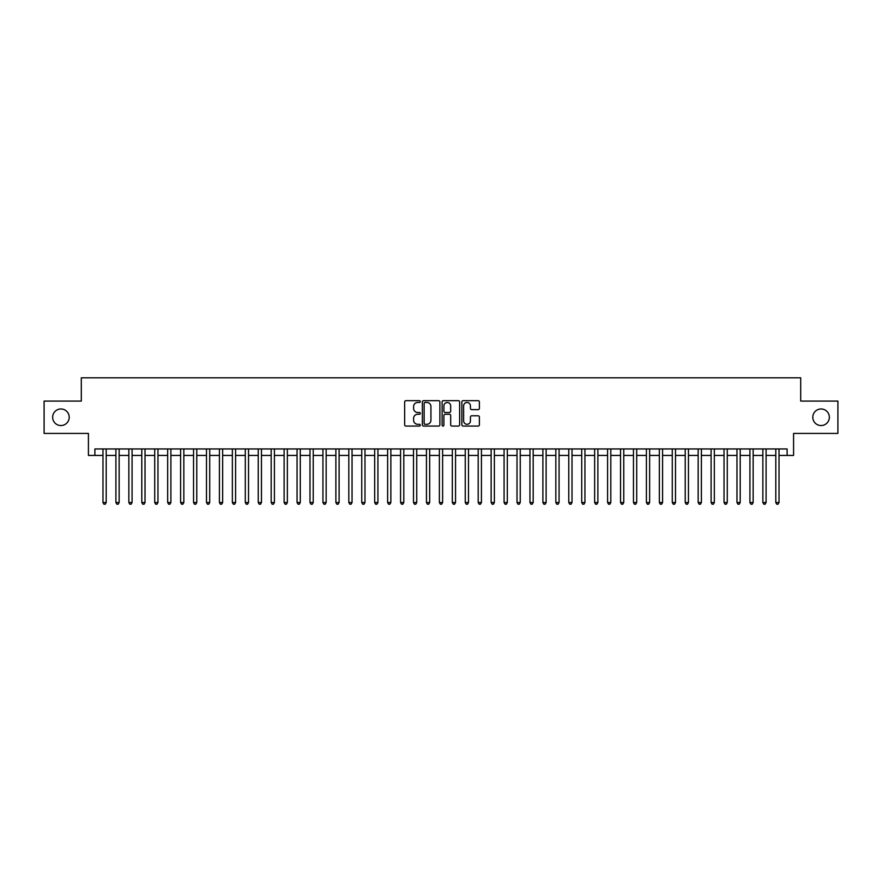 <?xml version="1.0" encoding="UTF-8"?>
<svg xmlns="http://www.w3.org/2000/svg" width="882" height="882" viewBox="0 0 882 882"><rect width="100%" height="100%" fill="white"/><g stroke="black" fill="none" stroke-linecap="round" stroke-linejoin="round"><path stroke-width="1.32" d="M420.295 401.564A0.893 0.893 0 0 0 419.413 400.671L405.918 400.671A1.268 1.268 0 0 0 404.651 401.949L404.651 424.804A1.268 1.268 0 0 0 405.918 426.072L419.413 426.072A0.893 0.893 0 0 0 420.295 425.19A0.893 0.893 0 0 0 419.413 424.297L417.66 424.297A4.068 4.068 0 0 1 413.603 420.229L413.603 418.333A4.068 4.068 0 0 1 417.66 414.264L419.413 414.264A0.893 0.893 0 0 0 420.295 413.371A0.893 0.893 0 0 0 419.413 412.489L417.66 412.489A4.068 4.068 0 0 1 413.603 408.421L413.603 406.514A4.068 4.068 0 0 1 417.66 402.457L419.413 402.457A0.893 0.893 0 0 0 420.295 401.564M812.796 417.252A8.28 8.28 0 0 0 821.076 425.543A8.28 8.28 0 0 0 829.356 417.252A8.28 8.28 0 0 0 821.076 408.972A8.28 8.28 0 0 0 812.796 417.252M52.644 417.252A8.28 8.28 0 0 0 60.924 425.543A8.28 8.28 0 0 0 69.204 417.252A8.28 8.28 0 0 0 60.924 408.972A8.28 8.28 0 0 0 52.644 417.252M478.121 409.634A1.268 1.268 0 0 0 479.389 408.355L479.389 401.949A1.268 1.268 0 0 0 478.121 400.671L463.127 400.671A1.268 1.268 0 0 0 461.859 401.949L461.859 424.804A1.268 1.268 0 0 0 463.127 426.072L478.121 426.072A1.268 1.268 0 0 0 479.389 424.804L479.389 417.054A1.268 1.268 0 0 0 478.121 415.786L471.705 415.786A1.268 1.268 0 0 0 470.437 417.054L470.437 420.901A3.396 3.396 0 0 1 467.041 424.297A3.396 3.396 0 0 1 463.634 420.901L463.634 405.852A3.396 3.396 0 0 1 467.041 402.457A3.396 3.396 0 0 1 470.437 405.852L470.437 408.355A1.268 1.268 0 0 0 471.705 409.634L478.121 409.634M94.881 455.432L94.881 448.96L787.119 448.96L787.119 455.432L793.579 455.432L793.579 433.426L837.9 433.426L837.9 401.078L800.702 401.078L800.702 377.794L81.298 377.794L81.298 401.078L44.1 401.078L44.1 433.426L88.421 433.426L88.421 455.432L102.974 455.432M439.886 401.949A1.268 1.268 0 0 0 438.619 400.671L423.636 400.671A1.268 1.268 0 0 0 422.357 401.949L422.357 424.804A1.268 1.268 0 0 0 423.636 426.072L438.619 426.072A1.268 1.268 0 0 0 439.886 424.804L439.886 401.949M443.381 400.671L458.364 400.671A1.268 1.268 0 0 1 459.643 401.949L459.643 424.804A1.268 1.268 0 0 1 458.364 426.072L451.959 426.072A1.268 1.268 0 0 1 450.68 424.804L450.68 415.532A1.268 1.268 0 0 0 449.412 414.264L445.156 414.264A1.268 1.268 0 0 0 443.889 415.532L443.889 425.19A0.893 0.893 0 0 1 442.996 426.072A0.893 0.893 0 0 1 442.114 425.19L442.114 401.949A1.268 1.268 0 0 1 443.381 400.671M106.204 455.432L115.906 455.432M119.147 455.432L128.849 455.432M132.079 455.432L141.793 455.432M145.023 455.432L154.725 455.432M157.966 455.432L167.668 455.432M170.899 455.432L180.601 455.432M183.842 455.432L193.544 455.432M196.774 455.432L206.487 455.432M209.718 455.432L219.42 455.432M222.661 455.432L232.363 455.432M235.593 455.432L245.295 455.432M248.537 455.432L258.239 455.432M261.469 455.432L271.182 455.432M274.412 455.432L284.114 455.432M287.356 455.432L297.058 455.432M300.288 455.432L309.99 455.432M313.231 455.432L322.933 455.432M326.164 455.432L335.877 455.432M339.107 455.432L348.809 455.432M352.05 455.432L361.752 455.432M364.983 455.432L374.685 455.432M377.926 455.432L387.628 455.432M390.858 455.432L400.571 455.432M403.802 455.432L413.504 455.432M416.745 455.432L426.447 455.432M429.677 455.432L439.379 455.432M442.621 455.432L452.323 455.432M455.553 455.432L465.255 455.432M468.496 455.432L478.198 455.432M481.429 455.432L491.142 455.432M494.372 455.432L504.074 455.432M507.315 455.432L517.017 455.432M520.248 455.432L529.95 455.432M533.191 455.432L542.893 455.432M546.123 455.432L555.836 455.432M559.067 455.432L568.769 455.432M572.01 455.432L581.712 455.432M584.942 455.432L594.644 455.432M597.886 455.432L607.588 455.432M610.818 455.432L620.531 455.432M623.761 455.432L633.463 455.432M636.705 455.432L646.407 455.432M649.637 455.432L659.339 455.432M662.58 455.432L672.282 455.432M675.513 455.432L685.226 455.432M688.456 455.432L698.158 455.432M701.399 455.432L711.101 455.432M714.332 455.432L724.034 455.432M727.275 455.432L736.977 455.432M740.207 455.432L749.921 455.432M753.151 455.432L762.853 455.432M766.094 455.432L775.796 455.432M779.027 455.432L787.119 455.432M425.025 402.457A0.893 0.893 0 0 0 424.143 403.339L424.143 423.404A0.893 0.893 0 0 0 425.025 424.297L426.866 424.297A4.068 4.068 0 0 0 430.934 420.229L430.934 406.514A4.068 4.068 0 0 0 426.866 402.457L425.025 402.457M450.68 405.918A3.396 3.396 0 0 0 447.284 402.512A3.396 3.396 0 0 0 443.889 405.918L443.889 411.221A1.268 1.268 0 0 0 445.156 412.489L449.412 412.489A1.268 1.268 0 0 0 450.68 411.221L450.68 405.918M106.204 448.96L106.204 502.52L102.974 502.52L102.974 448.96M106.204 502.52L105.234 504.206L103.944 504.206L102.974 502.52M119.147 448.96L119.147 502.52L115.906 502.52L115.906 448.96M119.147 502.52L118.177 504.206L116.876 504.206L115.906 502.52M132.079 448.96L132.079 502.52L128.849 502.52L128.849 448.96M132.079 502.52L131.109 504.206L129.819 504.206L128.849 502.52M145.023 448.96L145.023 502.52L141.793 502.52L141.793 448.96M145.023 502.52L144.053 504.206L142.763 504.206L141.793 502.52M157.966 448.96L157.966 502.52L154.725 502.52L154.725 448.96M157.966 502.52L156.996 504.206L155.695 504.206L154.725 502.52M170.899 448.96L170.899 502.52L167.668 502.52L167.668 448.96M170.899 502.52L169.928 504.206L168.638 504.206L167.668 502.52M183.842 448.96L183.842 502.52L180.601 502.52L180.601 448.96M183.842 502.52L182.872 504.206L181.571 504.206L180.601 502.52M196.774 448.96L196.774 502.52L193.544 502.52L193.544 448.96M196.774 502.52L195.804 504.206L194.514 504.206L193.544 502.52M209.718 448.96L209.718 502.52L206.487 502.52L206.487 448.96M209.718 502.52L208.747 504.206L207.457 504.206L206.487 502.52M222.661 448.96L222.661 502.52L219.42 502.52L219.42 448.96M222.661 502.52L221.691 504.206L220.39 504.206L219.42 502.52M235.593 448.96L235.593 502.52L232.363 502.52L232.363 448.96M235.593 502.52L234.623 504.206L233.333 504.206L232.363 502.52M248.537 448.96L248.537 502.52L245.295 502.52L245.295 448.96M248.537 502.52L247.566 504.206L246.265 504.206L245.295 502.52M261.469 448.96L261.469 502.52L258.239 502.52L258.239 448.96M261.469 502.52L260.499 504.206L259.209 504.206L258.239 502.52M274.412 448.96L274.412 502.52L271.182 502.52L271.182 448.96M274.412 502.52L273.442 504.206L272.152 504.206L271.182 502.52M287.356 448.96L287.356 502.52L284.114 502.52L284.114 448.96M287.356 502.52L286.385 504.206L285.084 504.206L284.114 502.52M300.288 448.96L300.288 502.52L297.058 502.52L297.058 448.96M300.288 502.52L299.318 504.206L298.028 504.206L297.058 502.52M313.231 448.96L313.231 502.52L309.99 502.52L309.99 448.96M313.231 502.52L312.261 504.206L310.96 504.206L309.99 502.52M326.164 448.96L326.164 502.52L322.933 502.52L322.933 448.96M326.164 502.52L325.193 504.206L323.903 504.206L322.933 502.52M339.107 448.96L339.107 502.52L335.877 502.52L335.877 448.96M339.107 502.52L338.137 504.206L336.847 504.206L335.877 502.52M352.05 448.96L352.05 502.52L348.809 502.52L348.809 448.96M352.05 502.52L351.08 504.206L349.779 504.206L348.809 502.52M364.983 448.96L364.983 502.52L361.752 502.52L361.752 448.96M364.983 502.52L364.012 504.206L362.723 504.206L361.752 502.52M377.926 448.96L377.926 502.52L374.685 502.52L374.685 448.96M377.926 502.52L376.956 504.206L375.655 504.206L374.685 502.52M390.858 448.96L390.858 502.52L387.628 502.52L387.628 448.96M390.858 502.52L389.888 504.206L388.598 504.206L387.628 502.52M403.802 448.96L403.802 502.52L400.571 502.52L400.571 448.96M403.802 502.52L402.831 504.206L401.542 504.206L400.571 502.52M416.745 448.96L416.745 502.52L413.504 502.52L413.504 448.96M416.745 502.52L415.764 504.206L414.474 504.206L413.504 502.52M429.677 448.96L429.677 502.52L426.447 502.52L426.447 448.96M429.677 502.52L428.707 504.206L427.417 504.206L426.447 502.52M442.621 448.96L442.621 502.52L439.379 502.52L439.379 448.96M442.621 502.52L441.65 504.206L440.35 504.206L439.379 502.52M455.553 448.96L455.553 502.52L452.323 502.52L452.323 448.96M455.553 502.52L454.583 504.206L453.293 504.206L452.323 502.52M468.496 448.96L468.496 502.52L465.255 502.52L465.255 448.96M468.496 502.52L467.526 504.206L466.236 504.206L465.255 502.52M481.429 448.96L481.429 502.52L478.198 502.52L478.198 448.96M481.429 502.52L480.458 504.206L479.169 504.206L478.198 502.52M494.372 448.96L494.372 502.52L491.142 502.52L491.142 448.96M494.372 502.52L493.402 504.206L492.112 504.206L491.142 502.52M507.315 448.96L507.315 502.52L504.074 502.52L504.074 448.96M507.315 502.52L506.345 504.206L505.044 504.206L504.074 502.52M520.248 448.96L520.248 502.52L517.017 502.52L517.017 448.96M520.248 502.52L519.278 504.206L517.988 504.206L517.017 502.52M533.191 448.96L533.191 502.52L529.95 502.52L529.95 448.96M533.191 502.52L532.221 504.206L530.92 504.206L529.95 502.52M546.123 448.96L546.123 502.52L542.893 502.52L542.893 448.96M546.123 502.52L545.153 504.206L543.863 504.206L542.893 502.52M559.067 448.96L559.067 502.52L555.836 502.52L555.836 448.96M559.067 502.52L558.097 504.206L556.807 504.206L555.836 502.52M572.01 448.96L572.01 502.52L568.769 502.52L568.769 448.96M572.01 502.52L571.04 504.206L569.739 504.206L568.769 502.52M584.942 448.96L584.942 502.52L581.712 502.52L581.712 448.96M584.942 502.52L583.972 504.206L582.682 504.206L581.712 502.52M597.886 448.96L597.886 502.52L594.644 502.52L594.644 448.96M597.886 502.52L596.916 504.206L595.615 504.206L594.644 502.52M610.818 448.96L610.818 502.52L607.588 502.52L607.588 448.96M610.818 502.52L609.848 504.206L608.558 504.206L607.588 502.52M623.761 448.96L623.761 502.52L620.531 502.52L620.531 448.96M623.761 502.52L622.791 504.206L621.501 504.206L620.531 502.52M636.705 448.96L636.705 502.52L633.463 502.52L633.463 448.96M636.705 502.52L635.735 504.206L634.434 504.206L633.463 502.52M649.637 448.96L649.637 502.52L646.407 502.52L646.407 448.96M649.637 502.52L648.667 504.206L647.377 504.206L646.407 502.52M662.58 448.96L662.58 502.52L659.339 502.52L659.339 448.96M662.58 502.52L661.61 504.206L660.309 504.206L659.339 502.52M675.513 448.96L675.513 502.52L672.282 502.52L672.282 448.96M675.513 502.52L674.543 504.206L673.253 504.206L672.282 502.52M688.456 448.96L688.456 502.52L685.226 502.52L685.226 448.96M688.456 502.52L687.486 504.206L686.196 504.206L685.226 502.52M701.399 448.96L701.399 502.52L698.158 502.52L698.158 448.96M701.399 502.52L700.429 504.206L699.128 504.206L698.158 502.52M714.332 448.96L714.332 502.52L711.101 502.52L711.101 448.96M714.332 502.52L713.362 504.206L712.072 504.206L711.101 502.52M727.275 448.96L727.275 502.52L724.034 502.52L724.034 448.96M727.275 502.52L726.305 504.206L725.004 504.206L724.034 502.52M740.207 448.96L740.207 502.52L736.977 502.52L736.977 448.96M740.207 502.52L739.237 504.206L737.947 504.206L736.977 502.52M753.151 448.96L753.151 502.52L749.921 502.52L749.921 448.96M753.151 502.52L752.181 504.206L750.891 504.206L749.921 502.52M766.094 448.96L766.094 502.52L762.853 502.52L762.853 448.96M766.094 502.52L765.124 504.206L763.823 504.206L762.853 502.52M779.027 448.96L779.027 502.52L775.796 502.52L775.796 448.96M779.027 502.52L778.056 504.206L776.766 504.206L775.796 502.52"/></g></svg>
